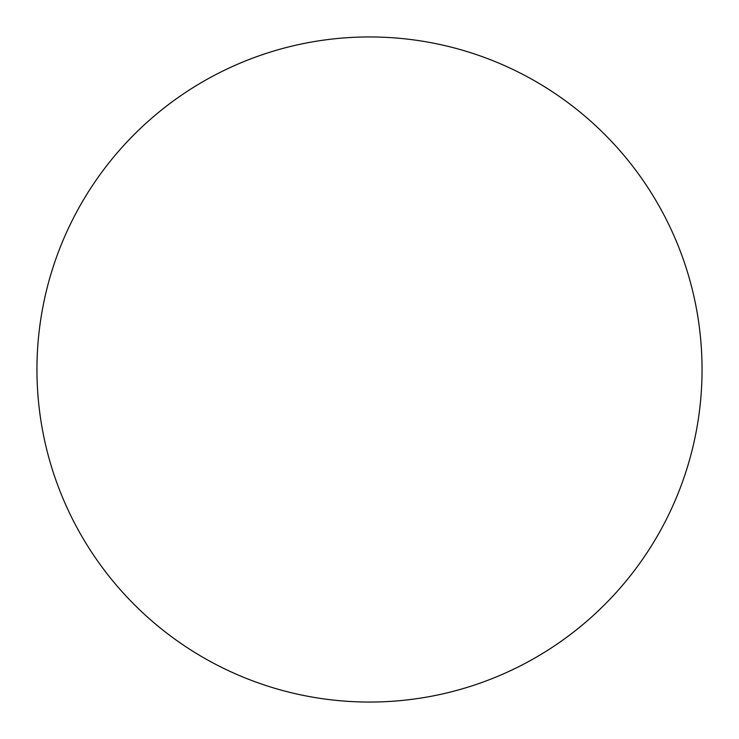 <?xml version="1.0" encoding="UTF-8"?>
<svg xmlns="http://www.w3.org/2000/svg" width="739" height="739" viewBox="0 0 739 739"><rect width="100%" height="100%" fill="white"/><g stroke="black" fill="none" stroke-linecap="round" stroke-linejoin="round"><path stroke-width="1.11" d="M702.05 369.5A332.55 332.55 0 0 1 369.5 702.05A332.55 332.55 0 0 1 36.95 369.5A332.55 332.55 0 0 1 369.5 36.95A332.55 332.55 0 0 1 702.05 369.5C702.05 347.663 699.916 326.038 695.658 304.625C691.399 283.203 685.09 262.41 676.739 242.235C668.379 222.07 658.135 202.902 646.006 184.741C633.877 166.589 620.086 149.795 604.65 134.35C589.205 118.914 572.411 105.123 554.259 92.994C536.098 80.865 516.931 70.621 496.765 62.261C476.59 53.91 455.797 47.601 434.375 43.342C412.962 39.084 391.337 36.95 369.5 36.95C347.663 36.95 326.038 39.084 304.625 43.342C283.203 47.601 262.41 53.91 242.235 62.261C222.07 70.621 202.902 80.865 184.741 92.994C166.589 105.123 149.795 118.914 134.35 134.35C118.914 149.795 105.123 166.589 92.994 184.741C80.865 202.902 70.621 222.07 62.261 242.235C53.91 262.41 47.601 283.203 43.342 304.625C39.084 326.038 36.95 347.663 36.95 369.5C36.95 391.337 39.084 412.962 43.342 434.375C47.601 455.797 53.91 476.59 62.261 496.765C70.621 516.931 80.865 536.098 92.994 554.259C105.123 572.411 118.914 589.205 134.35 604.65C149.795 620.086 166.589 633.877 184.741 646.006C202.902 658.135 222.07 668.379 242.235 676.739C262.41 685.09 283.203 691.399 304.625 695.658C326.038 699.916 347.663 702.05 369.5 702.05C391.337 702.05 412.962 699.916 434.375 695.658C455.797 691.399 476.59 685.09 496.765 676.739C516.931 668.379 536.098 658.135 554.259 646.006C572.411 633.877 589.205 620.086 604.65 604.65C620.086 589.205 633.877 572.411 646.006 554.259C658.135 536.098 668.379 516.931 676.739 496.765C685.09 476.59 691.399 455.797 695.658 434.375C699.916 412.962 702.05 391.337 702.05 369.5M92.994 554.259C105.123 572.411 118.914 589.205 134.35 604.65C149.795 620.086 166.589 633.877 184.741 646.006M554.259 646.006C572.411 633.877 589.205 620.086 604.65 604.65C620.086 589.205 633.877 572.411 646.006 554.259M646.006 184.741C633.877 166.589 620.086 149.795 604.65 134.35C589.205 118.914 572.411 105.123 554.259 92.994M184.741 92.994C166.589 105.123 149.795 118.914 134.35 134.35C118.914 149.795 105.123 166.589 92.994 184.741"/></g></svg>
